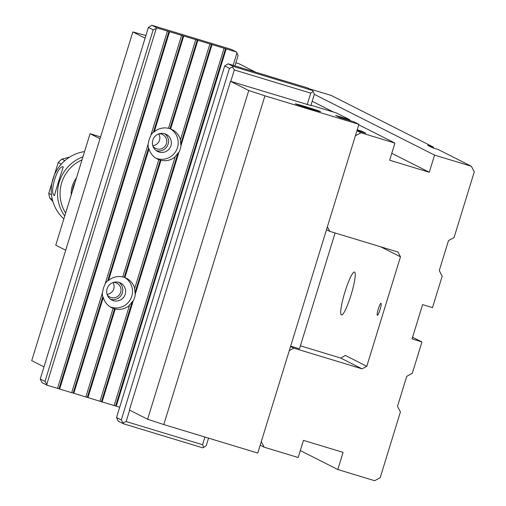 <?xml version="1.0" encoding="UTF-8"?>
<svg xmlns="http://www.w3.org/2000/svg" width="506" height="506" viewBox="0 0 506 506"><rect width="100%" height="100%" fill="white"/><g stroke="black" fill="none" stroke-linecap="round" stroke-linejoin="round"><path stroke-width="0.76" d="M412.554 337.268L421.953 341.923L412.282 373.365L406.716 376.363L397.482 406.381L400.41 411.954L380.183 477.702L374.617 480.7L337.818 469.536L343.093 452.383L303.467 440.365L298.186 457.513L264.221 447.209L260.204 445.179M421.953 341.923L412.048 338.919L422.599 304.612L432.503 307.616L442.181 276.175L439.252 270.602L448.487 240.584L454.053 237.586L474.274 171.838L471.352 166.265L434.553 155.102L314.308 94.344M413.035 337.413A17.95 2.682 106.9 0 1 412.675 336.876M300.393 345.819L340.835 358.084M356.996 130.548L365.794 133.223L361.746 131.174L357.223 129.802L361.746 131.174L365.794 133.223L356.996 130.548M356.932 130.744L360.955 132.774L355.389 135.772L327.382 226.815L329.76 231.35L326.49 229.699M358.76 124.805L394.92 143.078L360.955 132.774M351.17 120.972L349.646 120.2M333.543 112.06L312.177 101.27M362.049 368.849L340.797 358.109L345.332 355.44L366.799 366.287L362.049 368.849L293.828 348.153L289.299 350.588L261.292 441.637L264.221 447.209M290.659 346.167L299.463 348.836L335.105 232.975M394.92 143.078L389.645 160.231L429.271 172.255L434.553 155.102M366.799 366.287L400.48 256.808L397.982 252.045L329.76 231.35M337.818 469.536L300.317 450.587M433.87 148.182L433.256 147.018L331.145 95.413L309.153 88.746M433.256 147.018L427.595 145.298L432.459 147.758L438.12 149.472L471.352 166.265M290.558 346.502L293.828 348.153M377.331 315.295A6.281 0.942 106.9 0 1 378.305 308.945A6.281 0.942 106.9 0 1 381.005 303.284A6.281 0.942 106.9 0 1 381.024 303.29A6.281 0.942 106.9 0 1 380.057 309.647A6.281 0.942 106.9 0 1 377.356 315.308A6.281 0.942 106.9 0 1 377.331 315.295M341.379 314.966A22.435 3.352 106.9 0 1 344.852 292.272A22.435 3.352 106.9 0 1 354.491 272.057A22.435 3.352 106.9 0 1 351.189 294.498A22.435 3.352 106.9 0 1 341.461 314.998A22.435 3.352 106.9 0 1 341.379 314.966M400.48 256.808L380.67 246.795M429.271 172.255L391.777 153.305M65.704 250.223L55.755 245.201L90.055 133.717L99.998 138.745M90.055 133.717L100.567 136.905M54.559 195.556L54.61 195.575C53.762 196.296 63.478 166.044 63.294 166.948C57.602 164.267 48.721 194.247 54.559 195.556M52.32 199.427L49.822 198.169L52.902 201.571M61.327 164.089L58.222 162.515L48.74 193.336L51.498 194.728M48.74 193.336A36.647 36.223 116.8 0 0 49.822 198.169M69.626 157.107L61.84 159.112L64.85 160.636M61.84 159.112A36.647 36.223 116.8 0 0 58.222 162.515M82.01 159.864A36.647 36.223 116.8 0 0 65.641 213.077M64.73 216.037A38.892 38.443 -63.2 0 1 82.952 156.797M84.553 151.591A38.892 38.443 116.8 0 0 52.985 178.82A38.892 38.443 116.8 0 0 63.845 218.921M75.116 182.268A26.527 26.217 116.8 0 0 72.301 191.426M163.799 424.559L147.619 419.24L248.75 90.511L264.929 95.83L163.799 424.559L257.775 453.066L358.906 124.343L353.839 121.782L339.684 117.487L335.636 115.438L349.785 119.732L336.212 112.876L310.962 105.216M147.619 419.24L129.384 410.024L230.515 81.302L248.75 90.511M295.51 103.964A13.137 0.342 -162.9 0 1 295.384 103.869A13.137 0.342 -162.9 0 1 308.04 107.411A13.137 0.342 -162.9 0 1 320.494 111.598A13.137 0.342 -162.9 0 1 308.78 108.347A13.137 0.342 -162.9 0 1 295.51 103.964M358.906 124.343L264.929 95.83M230.515 81.302L310.861 105.552M349.557 120.479L349.785 119.732M145.924 35.502L132.85 31.948L31.726 360.677L43.978 366.869M255.6 72.137L238.958 63.731L235.872 62.795M132.85 31.948L145.108 38.146M152.983 146.272A7.761 7.672 116.8 0 0 165.892 144.912A7.761 7.672 116.8 0 0 159.327 133.71M113.597 282.354A7.761 7.672 -63.2 0 1 120.169 293.556A7.761 7.672 -63.2 0 1 107.253 294.909M113.009 282.55A7.761 7.672 -63.2 0 1 107.063 294.321M152.787 145.684A7.761 7.672 116.8 0 0 158.739 133.907M150.952 134.994A16.451 16.262 -63.2 0 1 153.444 132.098L183.083 35.755L181.597 35.3L150.529 136.373A16.451 16.262 116.8 0 0 148.479 143.034L104.805 285.011A16.451 16.262 -63.2 0 0 102.75 291.677L71.681 392.681L59.651 389.032L169.573 31.72L181.603 35.369M153.444 132.098L154.248 131.838L183.729 36.015L183.083 35.755M168.511 128.233A16.451 16.262 -63.2 0 1 169.972 128.676L197.239 40.044L195.752 39.594L168.485 128.315A16.451 16.262 116.8 0 0 154.248 131.838M169.972 128.676L170.611 128.954L197.878 40.303L197.239 40.044M180.433 139.782L180.262 140.238A16.451 16.262 -63.2 0 1 180.699 144.102L211.394 44.338L209.908 43.889L180.433 139.782A16.451 16.262 116.8 0 0 170.611 128.954M180.699 144.102L180.965 145.601L212.033 44.598L211.394 44.338M197.878 40.303L209.914 43.952M183.729 36.015L195.759 39.664M175.348 156.209L134.539 288.882A16.451 16.262 -63.2 0 1 134.969 292.746L177.891 153.242A16.451 16.262 -63.2 0 1 175.348 156.209M122.781 276.877A16.451 16.262 -63.2 0 1 124.242 277.32L124.881 277.598L160.959 160.326L160.307 160.086A16.451 16.262 -63.2 0 1 158.821 159.637L122.756 276.953A16.451 16.262 -63.2 0 0 108.518 280.482L149.011 148.859L148.53 148.075A16.451 16.262 -63.2 0 1 148.094 144.299M105.229 283.638A16.451 16.262 -63.2 0 1 107.715 280.741L148.53 148.075M107.715 280.741L108.518 280.482M134.969 292.746L135.235 294.245A16.451 16.262 -63.2 0 1 133.186 300.912L132.161 301.886A16.451 16.262 -63.2 0 1 129.625 304.852L129.466 305.441A16.451 16.262 -63.2 0 1 115.229 308.97L114.584 308.73A16.451 16.262 -63.2 0 1 113.097 308.274L113.104 308.325A16.451 16.262 -63.2 0 1 103.281 297.496L102.8 296.718A16.451 16.262 -63.2 0 1 102.364 292.936M71.7 392.624L85.837 396.976L113.104 308.325M124.242 277.32L160.307 160.086M85.849 396.913L99.986 401.271L129.466 305.441M135.235 294.245L178.909 152.268L177.891 153.242M160.959 160.326A16.451 16.262 116.8 0 0 175.196 156.797M124.881 277.598A16.451 16.262 -63.2 0 1 134.704 288.426M149.011 148.859A16.451 16.262 116.8 0 0 158.833 159.681M73.8 393.326L103.281 297.496M87.955 397.621L115.229 308.97M178.909 152.268A16.451 16.262 116.8 0 0 180.965 145.601M212.033 44.598L224.063 48.247L114.141 405.565L102.111 401.916L133.186 300.912M233.127 65.318L236.934 52.934L236.447 52.004L231.179 49.341L151.92 25.3L157.189 27.963L167.448 31.075L57.526 388.387L47.267 385.275L41.998 382.612L40.246 379L45.009 381.404L153.173 29.81L148.416 27.4L40.246 379M119.701 407.248L116.266 406.204L226.188 48.892L236.447 52.004M157.189 27.963L156.259 28.462L46.78 384.345L47.267 385.275M114.16 405.502L116.266 406.204M100.005 401.207L102.111 401.916M57.545 388.33L59.651 389.032M169.573 31.72L167.448 31.075M226.188 48.892L224.063 48.247M164.722 133.748A9.576 9.462 -63.2 0 1 156.209 150.592M118.992 282.386A9.576 9.462 -63.2 0 1 110.479 299.236M236.934 52.934L238.098 55.571L234.929 65.869M115.621 405.945L225.543 48.633M101.466 401.65L132.161 301.886M87.317 397.362L114.584 308.73M73.161 393.067L102.8 296.718M59.006 388.772L168.928 31.461M124.963 277.63A16.451 16.262 -63.2 0 1 110.188 306.864M107.101 288.781A9.576 9.462 -63.2 0 1 120.472 282.987A9.576 9.462 -63.2 0 1 124.602 295.795A9.576 9.462 -63.2 0 1 107.101 288.781M155.918 158.22A16.451 16.262 116.8 0 0 170.686 128.986M152.825 140.137A9.576 9.462 116.8 0 0 170.332 147.151A9.576 9.462 116.8 0 0 166.202 134.343A9.576 9.462 116.8 0 0 152.825 140.137M148.416 27.4L151.92 25.3M156.259 28.462L153.173 29.81M45.009 381.404L46.78 384.345M268.775 76.197L282.93 80.492M254.626 71.909L268.794 76.14M240.47 67.614L254.638 71.846M224.696 65.951L116.532 417.545L121.295 419.955L229.458 68.354L224.696 65.951L228.105 63.794L233.374 66.457L312.632 90.504L307.363 87.842L282.949 80.435M240.489 67.551L228.105 63.794M129.65 410.164L126.146 421.549L202.577 444.73L203.735 447.367L202.704 447.816L123.445 423.769L118.176 421.112L116.532 417.545M312.632 90.504L314.378 94.116L310.804 105.735M208.548 438.133L206.214 445.71L203.735 447.367M202.577 444.73L204.943 437.039M307.199 104.647L310.741 93.136L234.31 69.948L230.793 81.384M313.22 91.485L310.741 93.136M234.31 69.948L232.545 67.007L229.458 68.354M121.295 419.955L123.059 422.896L126.146 421.549M233.374 66.457L232.545 67.007M123.059 422.896L123.445 423.769M71.213 194.968A25.427 25.136 -63.2 0 1 76.438 177.979"/></g></svg>
